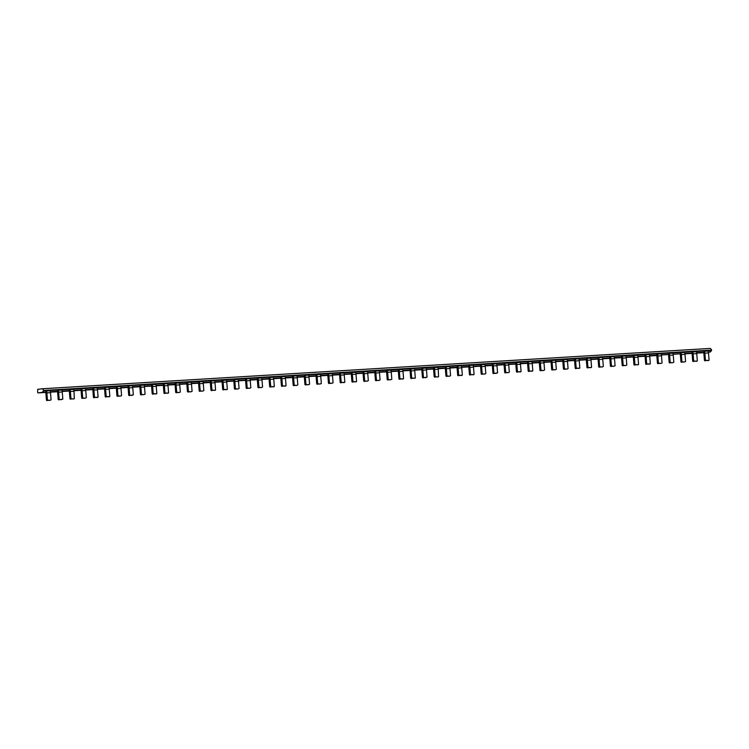 <?xml version="1.0" encoding="UTF-8"?>
<svg xmlns="http://www.w3.org/2000/svg" width="749" height="749" viewBox="0 0 749 749"><rect width="100%" height="100%" fill="white"/><g stroke="black" fill="none" stroke-linecap="round" stroke-linejoin="round"><path stroke-width="1.12" d="M45.67 392.102L42.328 392.307L43.479 390.884L711.513 350.532L710.361 351.955L708.376 352.077M703.667 352.358L696.626 352.779M691.917 353.069L684.876 353.491M680.167 353.781L673.126 354.202M668.417 354.483L661.376 354.914M656.667 355.195L649.626 355.625M644.917 355.906L637.876 356.327M633.167 356.618L626.127 357.039M621.417 357.329L614.377 357.75M609.667 358.031L602.627 358.462M597.917 358.743L590.877 359.174M586.167 359.454L579.127 359.876M574.417 360.166L567.377 360.587M562.668 360.878L555.627 361.299M550.918 361.58L543.877 362.01M539.168 362.291L532.127 362.722M527.418 363.003L520.377 363.424M515.668 363.714L508.627 364.136M503.918 364.426L496.877 364.847M492.168 365.128L485.127 365.559M480.418 365.84L473.377 366.27M468.668 366.551L461.627 366.982M456.918 367.263L449.877 367.684M445.168 367.974L438.128 368.396M433.418 368.686L426.378 369.107M421.668 369.388L414.628 369.819M409.918 370.1L402.878 370.53M398.168 370.811L391.128 371.232M386.418 371.523L379.378 371.944M374.669 372.234L367.628 372.656M362.919 372.936L355.878 373.367M351.169 373.648L344.128 374.079M339.419 374.36L332.378 374.781M327.669 375.071L320.628 375.492M315.919 375.783L308.878 376.204M304.169 376.485L297.128 376.916M292.419 377.196L285.378 377.627M280.669 377.908L273.628 378.329M268.919 378.62L261.878 379.041M257.169 379.331L250.129 379.752M245.419 380.033L238.379 380.464M233.669 380.745L226.629 381.175M221.919 381.456L214.879 381.878M210.169 382.168L203.129 382.589M198.419 382.879L191.379 383.301M186.67 383.582L179.629 384.012M174.92 384.293L167.879 384.724M163.17 385.005L156.129 385.426M151.42 385.716L144.379 386.138M139.67 386.428L132.629 386.849M127.92 387.13L120.879 387.561M116.17 387.842L109.129 388.272M104.42 388.553L97.379 388.974M92.67 389.265L85.629 389.686M80.92 389.976L73.879 390.398M69.17 390.678L62.13 391.109M57.42 391.39L50.38 391.821M50.501 392.663A3.867 2.013 86.5 0 0 50.08 390.772L46.447 390.987L45.633 391.989A1.938 1.002 86.5 0 1 45.876 393.019L46.447 400.191L49.78 400.378L47.449 400.05L46.869 392.879L50.501 392.663L51.082 399.835L49.78 400.378M58.562 399.844L62.832 399.123L62.251 391.952A3.867 2.013 86.5 0 0 61.83 390.06L58.197 390.276L57.383 391.287A1.938 1.002 86.5 0 1 57.626 392.307L58.197 399.479L61.568 399.657M69.947 389.564L69.133 390.575A1.938 1.002 86.5 0 1 69.376 391.596L69.947 398.768L73.299 398.955L70.949 398.637L70.369 391.465A3.867 2.013 86.5 0 0 69.947 389.564L73.58 389.349A3.867 2.013 86.5 0 1 74.001 391.24L74.301 398.814M81.697 388.862L80.883 389.864A1.938 1.002 86.5 0 1 81.126 390.884L81.697 398.056L85.068 398.243L82.699 397.925L82.118 390.753A3.867 2.013 86.5 0 0 81.697 388.862L85.33 388.637A3.867 2.013 86.5 0 1 85.751 390.538L86.332 397.7L85.03 398.243M93.447 388.151L92.633 389.152A1.938 1.002 86.5 0 1 92.876 390.182L93.447 397.344L97.801 397.401L94.449 397.213L93.868 390.042A3.867 2.013 86.5 0 0 93.447 388.151L97.08 387.926A3.867 2.013 86.5 0 1 97.501 389.826L98.082 396.998L96.78 397.532M105.197 387.439L104.383 388.441A1.938 1.002 86.5 0 1 104.626 389.471L105.197 396.642L109.551 396.689L106.199 396.502L105.618 389.33A3.867 2.013 86.5 0 0 105.197 387.439L108.83 387.224A3.867 2.013 86.5 0 1 109.251 389.115L109.831 396.287L108.53 396.83M116.947 386.727L116.132 387.739A1.938 1.002 86.5 0 1 116.376 388.759L116.947 395.931L120.299 396.118L117.949 395.79L117.368 388.628A3.867 2.013 86.5 0 0 116.947 386.727L120.58 386.512A3.867 2.013 86.5 0 1 121.001 388.403L121.581 395.575L120.28 396.118M129.062 395.584L133.331 394.863L132.751 387.692A3.867 2.013 86.5 0 0 132.33 385.801L128.697 386.016L127.882 387.027A1.938 1.002 86.5 0 1 128.126 388.048L128.697 395.219L132.067 395.397M140.447 385.314L139.632 386.315A1.938 1.002 86.5 0 1 139.876 387.336L140.447 394.508L143.817 394.695L141.449 394.377L140.868 387.205A3.867 2.013 86.5 0 0 140.447 385.314L144.08 385.089A3.867 2.013 86.5 0 1 144.501 386.99L145.081 394.152L143.78 394.695M152.197 384.602L151.382 385.604A1.938 1.002 86.5 0 1 151.626 386.634L152.197 393.796L156.55 393.852L153.199 393.665L152.618 386.493A3.867 2.013 86.5 0 0 152.197 384.602L155.829 384.377A3.867 2.013 86.5 0 1 156.251 386.278L156.831 393.45L155.53 393.983M163.947 383.891L163.132 384.892A1.938 1.002 86.5 0 1 163.376 385.922L163.947 393.094L168.3 393.141L164.949 392.953L164.368 385.782A3.867 2.013 86.5 0 0 163.947 383.891L167.579 383.666A3.867 2.013 86.5 0 1 168.001 385.566L168.581 392.738L167.28 393.281M175.697 383.179L174.882 384.19A1.938 1.002 86.5 0 1 175.126 385.211L175.697 392.382L179.048 392.57L176.698 392.242L176.118 385.08A3.867 2.013 86.5 0 0 175.697 383.179L179.329 382.964A3.867 2.013 86.5 0 1 179.751 384.855L180.331 392.027L179.03 392.57M187.447 382.467L186.632 383.479A1.938 1.002 86.5 0 1 186.875 384.499L187.447 391.671L190.798 391.858L188.448 391.54L187.868 384.368A3.867 2.013 86.5 0 0 187.447 382.467L191.079 382.252A3.867 2.013 86.5 0 1 191.501 384.143L192.081 391.315L190.78 391.858M199.197 381.756L198.382 382.767A1.938 1.002 86.5 0 1 198.625 383.788L199.197 390.959L202.567 391.147L200.198 390.828L199.618 383.657A3.867 2.013 86.5 0 0 199.197 381.756L202.829 381.541A3.867 2.013 86.5 0 1 203.251 383.441L203.831 390.603L202.53 391.147M210.946 381.054L210.123 382.056A1.938 1.002 86.5 0 1 210.375 383.085L210.946 390.248L215.3 390.304L211.948 390.117L211.368 382.945A3.867 2.013 86.5 0 0 210.946 381.054L214.579 380.829A3.867 2.013 86.5 0 1 215 382.73L215.581 389.901L214.28 390.435M222.696 380.342L221.873 381.344A1.938 1.002 86.5 0 1 222.125 382.374L222.696 389.546L227.05 389.592L223.698 389.405L223.118 382.233A3.867 2.013 86.5 0 0 222.696 380.342L226.329 380.118A3.867 2.013 86.5 0 1 226.75 382.018L227.331 389.19L226.029 389.733M234.446 379.631L233.622 380.642A1.938 1.002 86.5 0 1 233.866 381.662L234.446 388.834L237.779 389.021L235.448 388.694L234.868 381.531A3.867 2.013 86.5 0 0 234.446 379.631L238.079 379.415A3.867 2.013 86.5 0 1 238.5 381.307L239.081 388.478L237.779 389.021M246.196 378.919L245.372 379.93A1.938 1.002 86.5 0 1 245.616 380.951L246.196 388.122L249.548 388.31L247.198 387.991L246.618 380.82A3.867 2.013 86.5 0 0 246.196 378.919L249.829 378.704A3.867 2.013 86.5 0 1 250.25 380.595L250.821 387.767L249.529 388.31M257.946 378.208L257.122 379.219A1.938 1.002 86.5 0 1 257.366 380.239L257.946 387.411L261.298 387.598L258.948 387.28L258.368 380.108A3.867 2.013 86.5 0 0 257.946 378.208L261.579 377.992A3.867 2.013 86.5 0 1 262 379.893L262.571 387.055L261.279 387.598M269.696 377.505L268.872 378.507A1.938 1.002 86.5 0 1 269.116 379.537L269.696 386.699L274.05 386.756L270.698 386.568L270.117 379.397A3.867 2.013 86.5 0 0 269.696 377.505L273.329 377.281A3.867 2.013 86.5 0 1 273.75 379.181L274.321 386.353L273.029 386.887M281.446 376.794L280.622 377.796A1.938 1.002 86.5 0 1 280.866 378.825L281.446 385.997L285.8 386.044L282.448 385.857L281.867 378.685A3.867 2.013 86.5 0 0 281.446 376.794L285.079 376.569A3.867 2.013 86.5 0 1 285.5 378.47L286.071 385.641L284.779 386.175M293.196 376.082L292.372 377.093A1.938 1.002 86.5 0 1 292.616 378.114L293.196 385.286L296.529 385.473L294.198 385.145L293.617 377.983A3.867 2.013 86.5 0 0 293.196 376.082L296.829 375.867A3.867 2.013 86.5 0 1 297.25 377.758L297.821 384.93L296.529 385.473M304.946 375.371L304.122 376.382A1.938 1.002 86.5 0 1 304.366 377.402L304.946 384.574L308.298 384.761L305.948 384.443L305.367 377.271A3.867 2.013 86.5 0 0 304.946 375.371L308.579 375.155A3.867 2.013 86.5 0 1 309 377.047L309.571 384.218L308.279 384.761M316.696 374.659L315.872 375.67A1.938 1.002 86.5 0 1 316.115 376.691L316.696 383.863L320.048 384.05L317.698 383.731L317.117 376.56A3.867 2.013 86.5 0 0 316.696 374.659L320.329 374.444A3.867 2.013 86.5 0 1 320.75 376.335L321.321 383.507L320.029 384.05M328.446 373.957L327.622 374.959A1.938 1.002 86.5 0 1 327.865 375.979L328.446 383.151L331.816 383.338L329.448 383.02L328.867 375.848A3.867 2.013 86.5 0 0 328.446 373.957L332.079 373.732A3.867 2.013 86.5 0 1 332.5 375.633L333.071 382.805L331.779 383.338M340.196 373.245L339.372 374.247A1.938 1.002 86.5 0 1 339.615 375.277L340.196 382.449L344.549 382.496L341.198 382.308L340.617 375.137A3.867 2.013 86.5 0 0 340.196 373.245L343.828 373.021A3.867 2.013 86.5 0 1 344.25 374.921L344.821 382.093L343.529 382.627M351.946 372.534L351.122 373.545A1.938 1.002 86.5 0 1 351.365 374.566L351.946 381.737L356.299 381.784L352.948 381.597L352.367 374.425A3.867 2.013 86.5 0 0 351.946 372.534L355.578 372.319A3.867 2.013 86.5 0 1 356 374.21L356.571 381.381L355.279 381.924M363.696 371.822L362.872 372.833A1.938 1.002 86.5 0 1 363.115 373.854L363.696 381.026L367.047 381.213L364.697 380.895L364.117 373.723A3.867 2.013 86.5 0 0 363.696 371.822L367.319 371.607A3.867 2.013 86.5 0 1 367.75 373.498L368.321 380.67L367.029 381.213M375.446 371.111L374.622 372.122A1.938 1.002 86.5 0 1 374.865 373.142L375.446 380.314L378.797 380.501L376.447 380.183L375.867 373.011A3.867 2.013 86.5 0 0 375.446 371.111L379.069 370.895A3.867 2.013 86.5 0 1 379.5 372.787L380.071 379.958L378.779 380.501M387.196 370.409L386.372 371.41A1.938 1.002 86.5 0 1 386.615 372.431L387.196 379.603L390.566 379.79L388.197 379.471L387.617 372.3A3.867 2.013 86.5 0 0 387.196 370.409L390.819 370.184A3.867 2.013 86.5 0 1 391.25 372.084L391.821 379.256L390.529 379.79M398.945 369.697L398.122 370.699A1.938 1.002 86.5 0 1 398.365 371.729L398.945 378.9L403.299 378.947L399.947 378.76L399.367 371.588A3.867 2.013 86.5 0 0 398.945 369.697L402.569 369.472A3.867 2.013 86.5 0 1 402.999 371.373L403.571 378.545L402.279 379.078M410.695 368.985L409.872 369.997A1.938 1.002 86.5 0 1 410.115 371.017L410.695 378.189L415.049 378.236L411.697 378.048L411.117 370.877A3.867 2.013 86.5 0 0 410.695 368.985L414.319 368.77A3.867 2.013 86.5 0 1 414.749 370.661L415.321 377.833L414.028 378.376M422.811 377.842L427.07 377.122L426.499 369.95A3.867 2.013 86.5 0 0 426.069 368.059L422.445 368.274L421.621 369.285A1.938 1.002 86.5 0 1 421.865 370.306L422.445 377.477L425.816 377.655M434.195 367.562L433.371 368.574A1.938 1.002 86.5 0 1 433.615 369.594L434.195 376.766L437.547 376.953L435.197 376.635L434.617 369.463A3.867 2.013 86.5 0 0 434.195 367.562L437.819 367.347A3.867 2.013 86.5 0 1 438.249 369.238L438.549 376.813M445.945 366.86L445.121 367.862A1.938 1.002 86.5 0 1 445.365 368.882L445.945 376.054L449.316 376.241L446.947 375.923L446.367 368.751A3.867 2.013 86.5 0 0 445.945 366.86L449.569 366.636A3.867 2.013 86.5 0 1 449.999 368.536L450.57 375.708L449.278 376.241M457.695 366.149L456.871 367.15A1.938 1.002 86.5 0 1 457.115 368.18L457.695 375.352L462.049 375.399L458.697 375.212L458.116 368.04A3.867 2.013 86.5 0 0 457.695 366.149L461.318 365.924A3.867 2.013 86.5 0 1 461.749 367.825L462.32 374.996L461.028 375.53M469.445 365.437L468.621 366.439A1.938 1.002 86.5 0 1 468.865 367.469L469.445 374.64L473.799 374.687L470.447 374.5L469.866 367.328A3.867 2.013 86.5 0 0 469.445 365.437L473.068 365.222A3.867 2.013 86.5 0 1 473.499 367.113L474.07 374.285L472.778 374.828M481.195 364.726L480.371 365.737A1.938 1.002 86.5 0 1 480.615 366.757L481.195 373.929L484.547 374.116L482.197 373.798L481.616 366.626A3.867 2.013 86.5 0 0 481.195 364.726L484.818 364.51A3.867 2.013 86.5 0 1 485.249 366.401L485.82 373.573L484.528 374.116M493.31 373.582L497.57 372.862L496.999 365.69A3.867 2.013 86.5 0 0 496.568 363.799L492.945 364.014L492.121 365.025A1.938 1.002 86.5 0 1 492.365 366.046L492.945 373.217L496.315 373.395M504.695 363.312L503.871 364.314A1.938 1.002 86.5 0 1 504.114 365.334L504.695 372.506L508.065 372.693L505.697 372.375L505.116 365.203A3.867 2.013 86.5 0 0 504.695 363.312L508.318 363.087A3.867 2.013 86.5 0 1 508.749 364.988L509.32 372.15L508.028 372.693M516.445 362.6L515.621 363.602A1.938 1.002 86.5 0 1 515.864 364.632L516.445 371.794L520.798 371.85L517.447 371.663L516.866 364.491A3.867 2.013 86.5 0 0 516.445 362.6L520.068 362.376A3.867 2.013 86.5 0 1 520.499 364.276L521.07 371.448L519.778 371.981M528.195 361.889L527.371 362.891A1.938 1.002 86.5 0 1 527.614 363.92L528.195 371.092L532.548 371.139L529.197 370.952L528.616 363.78A3.867 2.013 86.5 0 0 528.195 361.889L531.818 361.673A3.867 2.013 86.5 0 1 532.249 363.565L532.82 370.736L531.528 371.279M539.945 361.177L539.121 362.188A1.938 1.002 86.5 0 1 539.364 363.209L539.945 370.381L543.297 370.568L540.947 370.24L540.366 363.078A3.867 2.013 86.5 0 0 539.945 361.177L543.568 360.962A3.867 2.013 86.5 0 1 543.999 362.853L544.57 370.025L543.278 370.568M551.695 360.466L550.871 361.477A1.938 1.002 86.5 0 1 551.114 362.497L551.695 369.669L555.046 369.856L552.696 369.538L552.116 362.366A3.867 2.013 86.5 0 0 551.695 360.466L555.318 360.25A3.867 2.013 86.5 0 1 555.749 362.142L556.32 369.313L555.028 369.856M563.445 359.763L562.621 360.765A1.938 1.002 86.5 0 1 562.864 361.786L563.445 368.957L566.815 369.145L564.446 368.826L563.866 361.655A3.867 2.013 86.5 0 0 563.445 359.763L567.068 359.539A3.867 2.013 86.5 0 1 567.499 361.439L568.07 368.602L566.778 369.145M575.195 359.052L574.371 360.054A1.938 1.002 86.5 0 1 574.614 361.084L575.195 368.246L579.548 368.302L576.196 368.115L575.616 360.943A3.867 2.013 86.5 0 0 575.195 359.052L578.818 358.827A3.867 2.013 86.5 0 1 579.249 360.728L579.82 367.899L578.528 368.433M586.944 358.34L586.121 359.342A1.938 1.002 86.5 0 1 586.364 360.372L586.944 367.544L591.298 367.59L587.946 367.403L587.366 360.232A3.867 2.013 86.5 0 0 586.944 358.34L590.568 358.116A3.867 2.013 86.5 0 1 590.998 360.016L591.57 367.188L590.278 367.731M598.694 357.629L597.871 358.64A1.938 1.002 86.5 0 1 598.114 359.66L598.694 366.832L602.046 367.019L599.687 366.692L599.116 359.529A3.867 2.013 86.5 0 0 598.694 357.629L602.318 357.413A3.867 2.013 86.5 0 1 602.748 359.305L603.319 366.476L602.027 367.019M610.444 356.917L609.62 357.928A1.938 1.002 86.5 0 1 609.864 358.949L610.444 366.121L613.796 366.308L611.437 365.989L610.866 358.818A3.867 2.013 86.5 0 0 610.444 356.917L614.068 356.702A3.867 2.013 86.5 0 1 614.498 358.593L615.069 365.765L613.777 366.308M622.194 356.206L621.37 357.217A1.938 1.002 86.5 0 1 621.614 358.237L622.194 365.409L625.565 365.596L623.187 365.278L622.616 358.106A3.867 2.013 86.5 0 0 622.194 356.206L625.818 355.99A3.867 2.013 86.5 0 1 626.248 357.891L626.819 365.053L625.527 365.596M633.944 355.503L633.12 356.505A1.938 1.002 86.5 0 1 633.364 357.535L633.944 364.697L638.298 364.754L634.937 364.566L634.366 357.395A3.867 2.013 86.5 0 0 633.944 355.503L637.568 355.279A3.867 2.013 86.5 0 1 637.998 357.179L638.569 364.351L637.277 364.885M645.694 354.792L644.87 355.794A1.938 1.002 86.5 0 1 645.114 356.824L645.694 363.995L650.048 364.042L646.687 363.855L646.115 356.683A3.867 2.013 86.5 0 0 645.694 354.792L649.317 354.567A3.867 2.013 86.5 0 1 649.748 356.468L650.319 363.639L649.027 364.183M657.444 354.08L656.62 355.092A1.938 1.002 86.5 0 1 656.864 356.112L657.444 363.284L660.777 363.471L658.437 363.143L657.865 355.981A3.867 2.013 86.5 0 0 657.444 354.08L661.067 353.865A3.867 2.013 86.5 0 1 661.498 355.756L662.069 362.928L660.777 363.471M669.194 353.369L668.37 354.38A1.938 1.002 86.5 0 1 668.614 355.401L669.194 362.572L672.546 362.759L670.186 362.441L669.615 355.269A3.867 2.013 86.5 0 0 669.194 353.369L672.817 353.154A3.867 2.013 86.5 0 1 673.248 355.045L673.819 362.216L672.527 362.759M680.944 352.657L680.12 353.668A1.938 1.002 86.5 0 1 680.364 354.689L680.944 361.861L684.296 362.048L681.936 361.73L681.365 354.558A3.867 2.013 86.5 0 0 680.944 352.657L684.567 352.442A3.867 2.013 86.5 0 1 684.998 354.343L685.569 361.505L684.277 362.048M692.694 351.955L691.87 352.957A1.938 1.002 86.5 0 1 692.113 353.987L692.694 361.149L697.038 361.205L693.686 361.018L693.115 353.846A3.867 2.013 86.5 0 0 692.694 351.955L696.317 351.73A3.867 2.013 86.5 0 1 696.748 353.631L697.319 360.803L696.027 361.336M704.444 351.244L703.62 352.245A1.938 1.002 86.5 0 1 703.863 353.275L704.444 360.447L708.788 360.494L705.436 360.306L704.865 353.135A3.867 2.013 86.5 0 0 704.444 351.244L708.067 351.019A3.867 2.013 86.5 0 1 708.498 352.919L709.069 360.091L707.777 360.625M492.945 364.014A3.867 2.013 86.5 0 1 493.366 365.915L493.947 373.086L492.945 373.217M422.445 368.274A3.867 2.013 86.5 0 1 422.867 370.175L423.447 377.346L422.445 377.477M128.697 386.016A3.867 2.013 86.5 0 1 129.118 387.916L129.699 395.088L128.697 395.219M58.197 390.276A3.867 2.013 86.5 0 1 58.619 392.176L59.199 399.348L58.197 399.479M46.447 390.987A3.867 2.013 86.5 0 1 46.869 392.879M711.513 350.532L711.55 350.111A3.324 1.732 -93.5 0 0 709.921 348.444A3.324 1.732 -93.5 0 0 709.855 348.454L41.963 388.797M43.479 390.884L43.526 390.463A3.324 1.732 86.5 0 0 41.897 388.797A3.324 1.732 86.5 0 0 41.832 388.806L37.722 389.358L37.637 392.345L37.993 392.916L42.328 392.307M37.993 392.916L45.783 392.448L37.993 392.916M708.498 352.919L704.865 353.135M696.748 353.631L693.115 353.846M684.998 354.343L681.365 354.558M673.248 355.045L669.615 355.269M661.498 355.756L657.865 355.981M649.748 356.468L646.115 356.683M637.998 357.179L634.366 357.395M626.248 357.891L622.616 358.106M614.498 358.593L610.866 358.818M602.748 359.305L599.116 359.529M590.998 360.016L587.366 360.232M579.249 360.728L575.616 360.943M567.499 361.439L563.866 361.655M555.749 362.142L552.116 362.366M543.999 362.853L540.366 363.078M532.249 363.565L528.616 363.78M520.499 364.276L516.866 364.491M508.749 364.988L505.116 365.203M496.999 365.69L493.366 365.915M485.249 366.401L481.616 366.626M473.499 367.113L469.866 367.328M461.749 367.825L458.116 368.04M449.999 368.536L446.367 368.751M438.249 369.238L434.617 369.463M426.499 369.95L422.867 370.175M414.749 370.661L411.117 370.877M402.999 371.373L399.367 371.588M391.25 372.084L387.617 372.3M379.5 372.787L375.867 373.011M367.75 373.498L364.117 373.723M356 374.21L352.367 374.425M344.25 374.921L340.617 375.137M332.5 375.633L328.867 375.848M320.75 376.335L317.117 376.56M309 377.047L305.367 377.271M297.25 377.758L293.617 377.983M285.5 378.47L281.867 378.685M273.75 379.181L270.117 379.397M262 379.893L258.368 380.108M250.25 380.595L246.618 380.82M238.5 381.307L234.868 381.531M226.75 382.018L223.118 382.233M215 382.73L211.368 382.945M203.251 383.441L199.618 383.657M191.501 384.143L187.868 384.368M179.751 384.855L176.118 385.08M168.001 385.566L164.368 385.782M156.251 386.278L152.618 386.493M144.501 386.99L140.868 387.205M132.751 387.692L129.118 387.916M121.001 388.403L117.368 388.628M109.251 389.115L105.618 389.33M97.501 389.826L93.868 390.042M85.751 390.538L82.118 390.753M74.001 391.24L70.369 391.465M62.251 391.952L58.619 392.176M704.8 360.812L705.801 360.672M705.436 360.306L704.444 360.447M693.05 361.514L694.051 361.383M693.686 361.018L692.694 361.149M681.3 362.226L682.302 362.095M681.936 361.73L680.944 361.861M669.55 362.937L670.552 362.806M670.186 362.441L669.194 362.572M657.8 363.649L658.802 363.508M658.437 363.143L657.444 363.284M646.05 364.36L647.052 364.22M646.687 363.855L645.694 363.995M634.3 365.063L635.302 364.932M634.937 364.566L633.944 364.697M622.55 365.774L623.552 365.643M623.187 365.278L622.194 365.409M610.8 366.486L611.802 366.355M611.437 365.989L610.444 366.121M599.05 367.197L600.052 367.066M599.687 366.692L598.694 366.832M587.3 367.909L588.302 367.768M587.946 367.403L586.944 367.544M575.55 368.62L576.552 368.48M576.196 368.115L575.195 368.246M563.8 369.323L564.802 369.191M564.446 368.826L563.445 368.957M552.05 370.034L553.052 369.903M552.696 369.538L551.695 369.669M540.301 370.746L541.302 370.615M540.947 370.24L539.945 370.381M528.551 371.457L529.552 371.317M529.197 370.952L528.195 371.092M516.81 372.169L517.802 372.028M517.447 371.663L516.445 371.794M505.06 372.871L506.052 372.74M505.697 372.375L504.695 372.506M481.56 374.294L482.553 374.163M482.197 373.798L481.195 373.929M469.81 375.006L470.803 374.865M470.447 374.5L469.445 374.64M458.06 375.717L459.053 375.577M458.697 375.212L457.695 375.352M446.31 376.419L447.303 376.288M446.947 375.923L445.945 376.054M438.521 376.822L437.528 376.953M434.56 377.131L435.553 377M435.197 376.635L434.195 376.766M411.061 378.554L412.053 378.414M411.697 378.048L410.695 378.189M399.311 379.266L400.303 379.125M399.947 378.76L398.945 378.9M387.561 379.968L388.553 379.837M388.197 379.471L387.196 379.603M375.811 380.679L376.803 380.548M376.447 380.183L375.446 380.314M364.061 381.391L365.053 381.26M364.697 380.895L363.696 381.026M352.311 382.102L353.303 381.962M352.948 381.597L351.946 381.737M340.561 382.814L341.553 382.673M341.198 382.308L340.196 382.449M328.811 383.516L329.803 383.385M329.448 383.02L328.446 383.151M317.061 384.228L318.053 384.097M317.698 383.731L316.696 383.863M305.311 384.939L306.304 384.808M305.948 384.443L304.946 384.574M293.561 385.651L294.554 385.51M294.198 385.145L293.196 385.286M281.811 386.362L282.804 386.222M282.448 385.857L281.446 385.997M270.061 387.064L271.054 386.933M270.698 386.568L269.696 386.699M258.311 387.776L259.304 387.645M258.948 387.28L257.946 387.411M246.561 388.488L247.554 388.357M247.198 387.991L246.196 388.122M234.812 389.199L235.804 389.059M235.448 388.694L234.446 388.834M223.062 389.911L224.054 389.77M223.698 389.405L222.696 389.546M211.312 390.613L212.304 390.482M211.948 390.117L210.946 390.248M199.562 391.324L200.554 391.193M200.198 390.828L199.197 390.959M187.812 392.036L188.804 391.905M188.448 391.54L187.447 391.671M176.062 392.748L177.054 392.616M176.698 392.242L175.697 392.382M164.312 393.459L165.304 393.319M164.949 392.953L163.947 393.094M152.562 394.171L153.554 394.03M153.199 393.665L152.197 393.796M140.812 394.873L141.804 394.742M141.449 394.377L140.447 394.508M117.312 396.296L118.305 396.165M117.949 395.79L116.947 395.931M105.562 397.007L106.555 396.867M106.199 396.502L105.197 396.642M93.812 397.719L94.805 397.579M94.449 397.213L93.447 397.344M82.062 398.421L83.055 398.29M82.699 397.925L81.697 398.056M74.282 398.824L73.28 398.955M70.312 399.133L71.305 399.002M70.949 398.637L69.947 398.768M46.812 400.556L47.805 400.415M47.449 400.05L46.447 400.191M50.445 392.167L57.533 391.736L50.445 392.167M62.195 391.455L69.282 391.025L62.195 391.455M73.945 390.744L81.032 390.313L73.945 390.744M85.695 390.032L92.782 389.611L85.695 390.042M97.445 389.321L104.532 388.9L97.445 389.33M109.195 388.619L116.282 388.188L109.195 388.619M120.945 387.907L128.032 387.476L120.945 387.907M132.695 387.196L139.782 386.765L132.695 387.196M144.445 386.484L151.532 386.063L144.445 386.493M156.195 385.772L163.282 385.351L156.195 385.782M167.945 385.07L175.032 384.64L167.945 385.07M179.694 384.359L186.782 383.928L179.694 384.359M191.444 383.647L198.532 383.216L191.444 383.647M203.194 382.936L210.282 382.514L203.194 382.936M214.944 382.224L222.032 381.803L214.944 382.233M226.694 381.522L233.782 381.091L226.694 381.522M238.444 380.81L245.532 380.38L238.444 380.81M257.281 379.677L250.194 380.099L257.281 379.668M261.944 379.387L269.031 378.957L261.944 379.387M273.694 378.676L280.781 378.254L273.694 378.685M285.444 377.973L292.531 377.543L285.444 377.973M297.194 377.262L304.281 376.831L297.194 377.262M308.944 376.55L316.031 376.12L308.944 376.55M327.781 375.418L320.694 375.839L327.781 375.408M332.444 375.127L339.531 374.706L332.444 375.137M344.194 374.425L351.281 373.994L344.194 374.425M355.944 373.714L363.031 373.283L355.944 373.714M367.693 373.002L374.781 372.571L367.693 373.002M379.443 372.29L386.531 371.86L379.443 372.29M391.193 371.579L398.281 371.158L391.193 371.588M402.943 370.877L410.031 370.446L402.943 370.877M414.693 370.165L421.781 369.734L414.693 370.165M426.443 369.454L433.531 369.023L426.443 369.454M438.193 368.742L445.271 368.311L438.193 368.742M449.943 368.031L457.021 367.609L449.943 368.04M461.693 367.319L468.771 366.898L461.693 367.328M473.443 366.617L480.521 366.186L473.443 366.617M485.193 365.905L492.271 365.475L485.193 365.905M496.943 365.194L504.021 364.763L496.943 365.194M508.693 364.482L515.771 364.061L508.693 364.491M520.443 363.771L527.521 363.349L520.443 363.78M532.193 363.068L539.271 362.638L532.193 363.068M543.943 362.357L551.021 361.926L543.943 362.357M555.692 361.645L562.771 361.215L555.692 361.645M567.442 360.934L574.52 360.512L567.442 360.943M579.192 360.222L586.27 359.801L579.192 360.232M590.942 359.52L598.02 359.089L590.942 359.52M602.692 358.808L609.77 358.378L602.692 358.808M621.52 357.676L614.442 358.097L621.52 357.666M626.192 357.385L633.27 356.964L626.192 357.385M637.942 356.674L645.02 356.252L637.942 356.683M649.692 355.972L656.77 355.541L649.692 355.972M684.932 353.837L692.02 353.406M696.682 353.125L703.77 352.704L696.692 353.135M43.526 390.463L711.55 350.111M710.258 352.03L708.385 352.142M703.695 352.423L696.636 352.854M691.945 353.135L684.886 353.565M680.195 353.846L673.136 354.268M668.445 354.558L661.386 354.979M656.695 355.269L649.636 355.691M644.945 355.972L637.886 356.402M633.195 356.683L626.136 357.114M621.445 357.395L614.395 357.816M609.695 358.106L602.645 358.528M597.945 358.818L590.895 359.239M586.195 359.52L579.146 359.951M574.446 360.232L567.396 360.662M562.696 360.943L555.646 361.364M550.946 361.655L543.896 362.076M539.196 362.366L532.146 362.788M527.446 363.068L520.396 363.499M515.696 363.78L508.646 364.211M503.946 364.491L496.896 364.922M492.196 365.203L485.146 365.624M480.446 365.915L473.396 366.336M468.696 366.617L461.646 367.047M456.946 367.328L449.896 367.759M445.196 368.04L438.146 368.471M433.446 368.751L426.396 369.173M421.696 369.463L414.646 369.884M409.946 370.165L402.896 370.596M398.196 370.877L391.147 371.307M386.447 371.588L379.397 372.019M374.697 372.3L367.647 372.721M362.947 373.011L355.897 373.433M351.197 373.723L344.147 374.144M339.447 374.425L332.397 374.856M327.697 375.137L320.647 375.567M315.947 375.848L308.897 376.27M304.197 376.56L297.147 376.981M292.447 377.271L285.397 377.693M280.697 377.973L273.647 378.404M268.947 378.685L261.897 379.116M257.197 379.397L250.147 379.818M245.447 380.108L238.397 380.529M233.697 380.82L226.647 381.241M221.947 381.522L214.897 381.953M210.197 382.233L203.148 382.664M198.448 382.945L191.398 383.366M186.698 383.657L179.648 384.078M174.948 384.368L167.898 384.789M163.198 385.07L156.148 385.501M151.448 385.782L144.398 386.212M139.698 386.493L132.648 386.915M127.948 387.205L120.898 387.626M116.198 387.916L109.148 388.338M104.448 388.619L97.398 389.049M92.698 389.33L85.648 389.761M80.948 390.042L73.898 390.472M69.198 390.753L62.148 391.175M57.448 391.465L50.398 391.886M45.698 392.167L42.234 392.382M692.02 353.416L684.942 353.837M41.897 388.797L709.921 348.444"/></g></svg>
